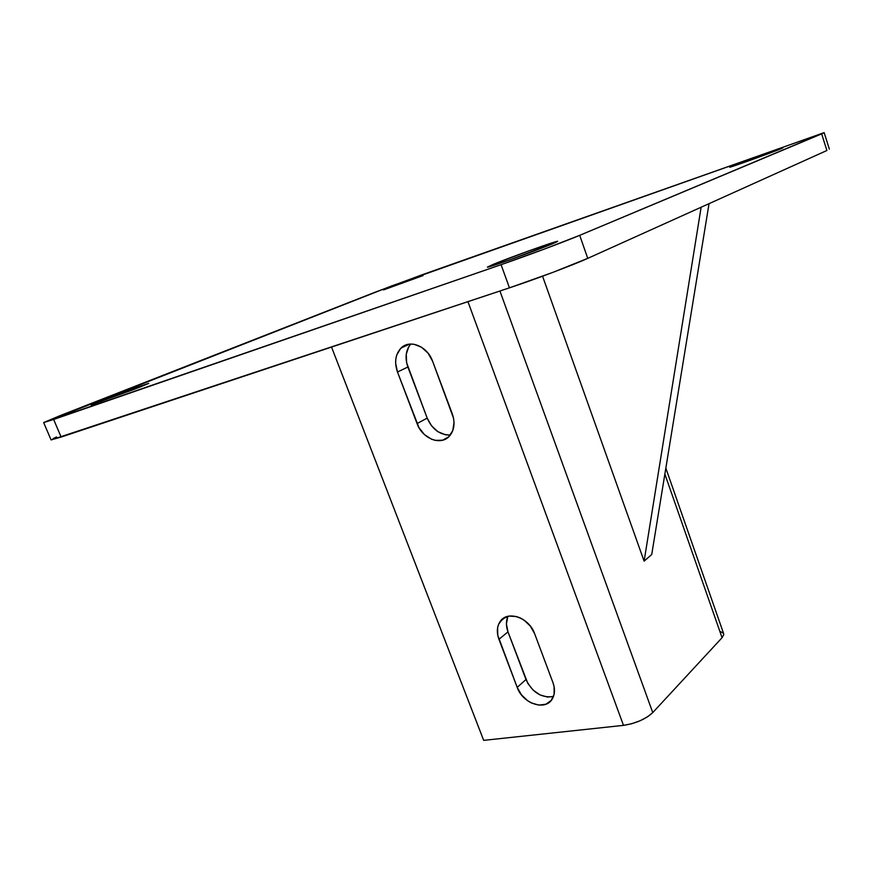 <?xml version="1.0" encoding="UTF-8"?>
<svg xmlns="http://www.w3.org/2000/svg" width="873" height="873" viewBox="0 0 873 873"><rect width="100%" height="100%" fill="white"/><g stroke="black" fill="none" stroke-linecap="round" stroke-linejoin="round"><path stroke-width="1.31" d="M139.287 387.361L91.13 404.854L101.246 400.576L101.617 401.438L101.246 400.576L132.478 388.823L148.661 383.4L134.693 389.151L91.316 404.854L101.246 400.576L148.683 383.356L139.287 387.361M781.04 148.737C771.841 152.644 728.213 168.303 729.686 167.179L756.225 156.976L782.492 148.104L750.878 160.032L731.88 166.154C741.603 162.083 783.812 146.926 782.928 147.843L781.04 148.737M423.034 275.595L383.487 289.923L423.034 275.595M552.729 243.709C536.6 250.518 485.726 268.72 487.45 267.083L493.212 264.388L493.583 265.414L493.212 264.388L528.241 251.108L554.279 242.148L557.661 241.308L555.697 242.432L509.734 259.892L488.149 267.029L493.212 264.388C510.105 257.349 558.622 239.999 557.705 241.341L552.729 243.709M56.581 436.98L53.144 438.562M51.223 439.916L509.439 287.85L552.871 272.376L587.747 258.364L826.895 150.505L587.747 258.364L579.694 235.339L821.657 133.875L826.895 150.505L821.657 133.875L824.123 132.641L391.508 285.973L43.803 422.587L501.08 264.683L509.439 287.85L61.143 437.057L53.635 419.466L501.08 264.683L544.577 249.001L579.694 235.339L824.167 132.663L829.35 149.141M824.167 132.663L421.714 274.93L376.088 291.844L60.423 415.504L43.65 422.565L51.06 439.861L61.143 437.057L53.635 419.466L43.65 422.565M507.999 616.294C505.904 620.921 505.893 626.116 507.977 631.877L498.93 639.298C496.464 632.325 496.89 626.367 500.218 621.412C507.497 610.063 529.224 617.626 534.625 633.678L552.969 682.653C555.206 689.004 554.944 694.504 552.173 699.131C545.243 711.299 522.632 703.507 517.187 687.367L497.774 635.304L497.632 627.6L498.658 624.162L502.717 618.804L508.926 616.109L516.358 616.524L520.188 617.898L523.876 620.005L530.304 626.039L534.625 633.678L552.969 682.653L554.104 686.647L554.115 694.286L551.201 700.462L545.821 704.249L538.837 705.1L531.297 702.918L527.685 700.779L521.41 694.81L517.187 687.367L525.993 679.532C532.388 692.551 541.555 698.214 553.471 696.501L547.469 697.047L539.983 694.908L533.087 690.085L527.783 683.33L507.977 631.877L506.416 623.999L507.748 616.862M448.973 435.06L445.241 434.732L437.886 431.666L431.546 425.828L427.181 418.112L406.622 362.742L406.261 354.198L408.771 346.734M483.675 740.359L331.533 347.061L483.675 740.359L623.486 725.365L467.939 301.665L623.486 725.365C635.839 723.433 645.594 719.177 652.753 712.597L499.923 291.015L652.753 712.597L722.069 637.716L664.866 474.083L722.069 637.716L723.772 634.584L722.069 637.716L652.753 712.597L647.526 716.82L640.095 720.749L631.626 723.75L623.486 725.365L483.675 740.359M410.757 344.038C405.727 350.193 404.766 357.865 407.877 367.031L397.477 372.007C394.159 362.12 395.393 354.1 401.165 347.945C409.884 339.04 427.454 346.319 432.582 361.193L453.524 418.123L454.025 422.477L452.781 430.553L448.766 436.784L442.611 440.21L435.267 440.374L431.502 439.206L424.464 434.612L418.964 427.639L397.477 372.007L395.644 363.31L395.818 359.054L396.713 355.071L400.554 348.545L406.611 344.737L410.19 344.06L413.966 344.257L421.506 347.214L428.054 353.161L432.582 361.193L452.279 413.791C455.291 422.772 454.353 430.203 449.475 436.064C440.963 446.081 422.314 438.737 417.054 423.569L427.181 418.112C432.331 429.538 440.068 435.147 450.392 434.961M651.727 554.508L644.121 561.153L542.559 276.206L644.121 561.153L701.128 207.228L644.121 561.153L651.727 554.508L709.04 203.66L651.727 554.508M723.477 633.329L720.716 631.681M407.877 367.031L427.181 418.112L417.054 423.569L397.477 372.007L407.877 367.031M507.977 631.877L525.993 679.532L517.187 687.367L498.93 639.298L507.977 631.877M501.08 264.683L509.439 287.85C534.931 279.415 573.506 264.879 587.747 258.364L579.694 235.339C565.257 241.45 526.528 255.909 501.08 264.683M665.837 468.135L723.662 633.711M401.165 347.945L409.546 344.126M500.218 621.412L505.598 617.091"/></g></svg>
